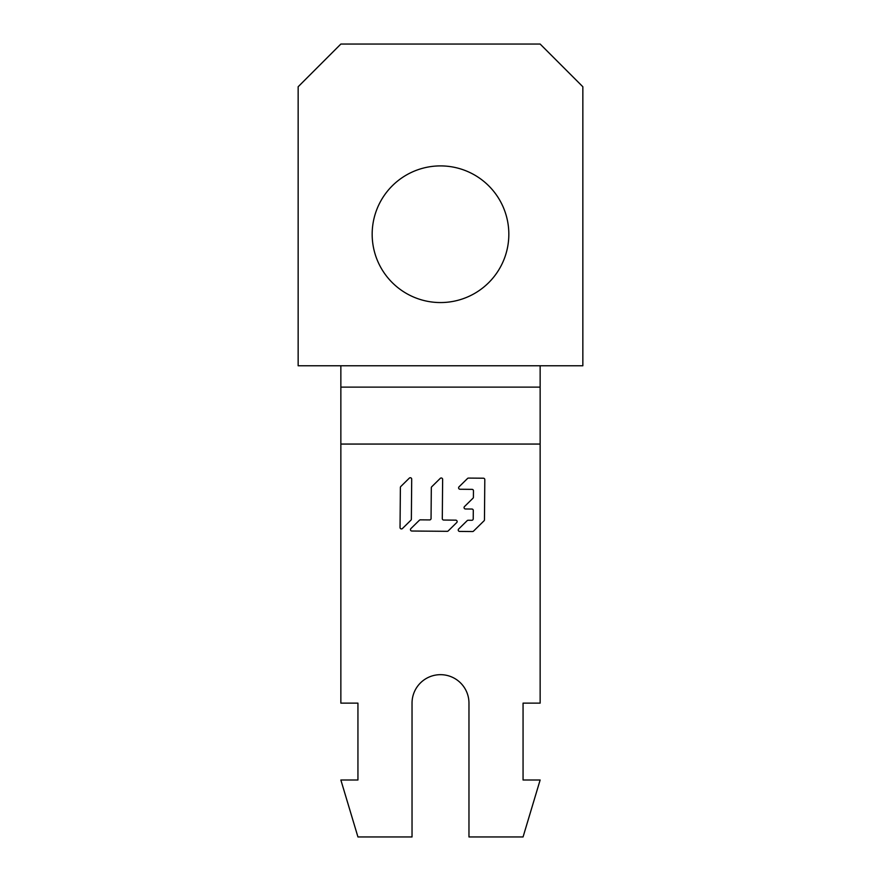 <?xml version="1.0" encoding="UTF-8"?>
<svg xmlns="http://www.w3.org/2000/svg" width="881" height="881" viewBox="0 0 881 881"><rect width="100%" height="100%" fill="white"/><g stroke="black" fill="none" stroke-linecap="round" stroke-linejoin="round"><path stroke-width="1.32" d="M508.833 234.236A68.333 68.333 0 0 1 440.5 302.557A68.333 68.333 0 0 1 372.167 234.236A68.333 68.333 0 0 1 440.5 165.903A68.333 68.333 0 0 1 508.833 234.236M340.859 44.05L540.141 44.05L582.848 86.756L582.848 365.769L540.141 365.769L540.141 703.137L523.061 703.137L523.061 780.004L540.141 780.004L523.061 836.95L468.967 836.95L468.967 703.137A28.467 28.467 0 0 0 440.5 674.67A28.467 28.467 0 0 0 412.033 703.137L412.033 836.95L357.939 836.95L340.859 780.004L357.939 780.004L357.939 703.137L340.859 703.137L340.859 365.769L298.152 365.769L298.152 86.756L340.859 44.05M400.381 487.49L400.04 527.521A1.41 1.41 0 0 0 402.43 528.534L410.942 520.175A1.41 1.41 0 0 0 411.361 519.184L411.702 479.143A1.41 1.41 0 0 0 409.313 478.13L400.8 486.499A1.41 1.41 0 0 0 400.381 487.49A1.41 1.41 0 0 1 400.8 486.499M442.636 479.418A1.41 1.41 0 0 0 440.236 478.394L431.734 486.764A1.41 1.41 0 0 0 431.316 487.755L431.051 518.535A1.41 1.41 0 0 1 429.631 519.922L420.369 519.845A1.41 1.41 0 0 0 419.378 520.253L410.865 528.611A1.41 1.41 0 0 0 411.834 531.023L447.229 531.32A1.41 1.41 0 0 0 448.22 530.924L456.732 522.554A1.41 1.41 0 0 0 455.752 520.153L443.683 520.043A1.41 1.41 0 0 1 442.295 518.623L442.636 479.418A1.41 1.41 0 0 0 440.236 478.394M472.535 531.54A1.41 1.41 0 0 0 473.526 531.133A1.41 1.41 0 0 1 472.535 531.54L459.64 531.43A1.41 1.41 0 0 1 458.66 529.018L467.172 520.66A1.41 1.41 0 0 1 468.174 520.253L471.809 520.286A1.41 1.41 0 0 0 473.218 518.898L473.295 510.462A1.41 1.41 0 0 0 471.897 509.042L465.454 508.987A1.41 1.41 0 0 1 464.485 506.575L472.987 498.217A1.41 1.41 0 0 0 473.405 497.225L473.46 490.772A1.41 1.41 0 0 0 472.073 489.362L460.003 489.252L472.073 489.362M473.526 531.133L484.043 520.803A1.41 1.41 0 0 0 484.462 519.812L484.803 479.627A1.41 1.41 0 0 0 483.416 478.207L468.527 478.086A1.41 1.41 0 0 0 467.536 478.482L459.023 486.841A1.41 1.41 0 0 0 460.003 489.252A1.41 1.41 0 0 1 459.023 486.841M540.141 387.122L340.859 387.122M400.04 527.521A1.41 1.41 0 0 0 402.43 528.534M455.752 520.153L443.683 520.043M410.865 528.611A1.41 1.41 0 0 0 411.834 531.023M431.316 487.755L431.051 518.535M468.527 478.086A1.41 1.41 0 0 0 467.536 478.482M484.803 479.627A1.41 1.41 0 0 0 483.416 478.207M484.043 520.803A1.41 1.41 0 0 0 484.462 519.812M473.295 510.462L473.218 518.898M465.454 508.987L471.897 509.042M473.46 490.772L473.405 497.225M540.141 365.769L340.859 365.769M340.859 444.057L540.141 444.057"/></g></svg>
